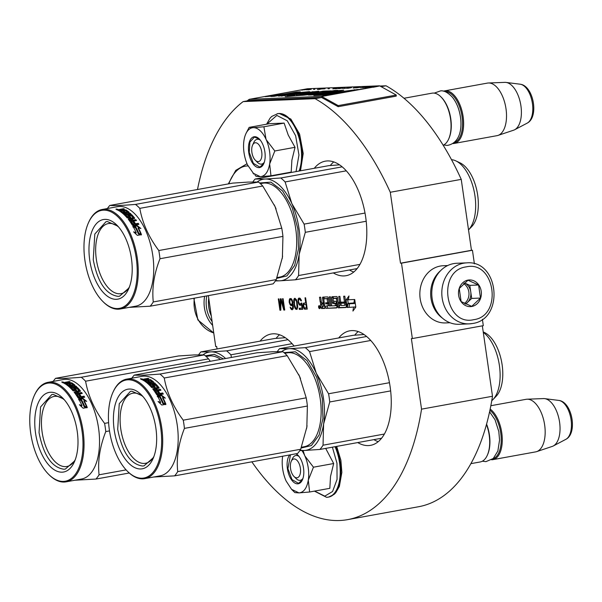 <?xml version="1.0" encoding="UTF-8"?>
<svg xmlns="http://www.w3.org/2000/svg" width="602" height="602" viewBox="0 0 602 602"><rect width="100%" height="100%" fill="white"/><g stroke="black" fill="none" stroke-linecap="round" stroke-linejoin="round"><path stroke-width="0.9" d="M474.399 263.819L472.442 250.259L471.464 250.297L461.237 179.373A218.481 111.874 -100.3 0 0 386.017 85.785L379.982 86.033M472.442 250.259L401.489 263.157L412.355 338.557L483.308 325.659L482.383 319.248M251.839 461.817A218.481 111.874 -100.3 0 0 347.647 519.631L418.601 506.733A218.481 111.874 -100.3 0 0 492.496 396.251L482.345 325.832M249.506 100.451A1.144 0.587 79.7 0 1 249.544 100.444A1.144 0.587 79.7 0 1 249.589 100.436L243.133 101.61A218.481 111.874 -100.3 0 0 197.501 189.51M249.589 100.436L321.513 97.509L315.064 98.683L243.133 101.61M386.017 85.785L381.141 86.673M461.237 179.373L390.284 192.271A218.481 111.874 -100.3 0 0 315.064 98.683M471.464 250.297L400.511 263.194L390.284 192.271M401.489 263.157L400.511 263.194M412.355 338.557L411.377 338.595L421.543 409.149L492.496 396.251M347.647 519.631A218.481 111.874 -100.3 0 0 421.543 409.149M208.367 295.62L215.712 346.571L216.697 346.526L217.044 348.964M333.297 272.917A58.198 29.799 -100.3 0 0 346.112 275.693A58.198 29.799 -100.3 0 0 365.692 217.209A58.198 29.799 -100.3 0 0 325.298 161.17A58.198 29.799 -100.3 0 0 314.282 168.282M357.746 442.568A58.198 29.799 -100.3 0 0 370.561 445.345A58.198 29.799 -100.3 0 0 390.141 386.868A58.198 29.799 -100.3 0 0 349.747 330.829A58.198 29.799 -100.3 0 0 338.723 337.94M294.1 346.052A58.198 29.799 -100.3 0 0 271.088 334.035A58.198 29.799 -100.3 0 0 260.064 341.146M320.151 307.095A1.505 0.775 -100.3 0 0 319.105 305.643A1.505 0.775 -100.3 0 0 318.601 307.163A1.505 0.775 -100.3 0 0 319.647 308.615A1.505 0.775 -100.3 0 0 320.151 307.095M326.999 298.758L327.751 302.731L325.629 302.814L325.78 303.89L327.909 303.807L328.18 305.688L325.727 306.132L326.051 308.352L336.503 307.931A1.091 0.557 -100.3 0 0 336.541 307.923A1.091 0.557 -100.3 0 0 336.909 306.832L336.27 302.385A1.091 0.557 -100.3 0 0 335.555 301.331L333.29 301.083L333.087 298.517L336.345 298.381L337.737 306.802A1.091 0.557 -100.3 0 0 338.452 307.848L345.887 307.547A1.091 0.557 -100.3 0 0 345.924 307.539A1.091 0.557 -100.3 0 0 346.293 306.448L344.811 296.199L343.652 296.244L344.487 302.046L341.462 302.174L341.62 303.25L344.645 303.122L344.795 305.349L341.229 305.5L339.912 296.402L338.753 296.447L339.588 302.249L338.076 302.309L337.391 297.584A1.091 0.557 -100.3 0 0 336.676 296.53L332.101 296.718A1.091 0.557 -100.3 0 0 332.056 296.726A1.091 0.557 -100.3 0 0 331.694 297.817L332.372 302.543A1.091 0.557 -100.3 0 0 333.087 303.596L335.066 303.513L335.397 305.733L331.725 305.884L330.415 296.786L329.256 296.831L330.566 305.936L329.407 305.982L328.248 297.952A1.091 0.557 -100.3 0 0 327.533 296.906L322.95 297.087A1.091 0.557 -100.3 0 0 322.913 297.095A1.091 0.557 -100.3 0 0 322.552 298.186L323.229 302.911L322.07 302.964A1.091 0.557 -100.3 0 1 321.355 301.911L320.67 297.185L319.512 297.23L320.151 301.677A1.415 0.722 -100.3 0 0 321.084 303.047A1.415 0.722 -100.3 0 0 321.032 303.047A1.415 0.722 -100.3 0 0 320.557 304.469L320.986 307.479A1.091 0.557 -100.3 0 0 321.701 308.533L324.952 308.397L323.748 298.893L328.331 298.517M325.366 298.6L328.323 298.479M353.517 307.238L352.93 311.053L355.82 307.103L354.721 299.487L354.089 303.574L347.986 303.822L347.422 307.487L355.135 306.945L354.917 308.337M348.392 299.743L348.987 295.951L346.082 299.916L347.173 307.494L347.805 303.408L353.901 303.16L354.473 299.503L348.392 299.743M303.017 305.658L304.303 308.999L307.238 309.119L305.605 297.794L305.003 297.824L305.733 302.881L303.468 303.22L303.017 305.658L303.649 305.545M301.835 303.039L301.135 303.069L300.473 304.063L299.435 303.867L298.487 301.482L298.81 299.525L299.781 299.247L300.917 300.895L301.519 300.872L300.142 298.261L299.006 298.065L298.14 299.074L298.464 303.423L300.044 305.297L301.113 305.011L301.504 304.266L302.061 308.119L299.164 308.239L299.337 309.443L302.738 309.308L301.835 303.039M297.749 306.117L296.545 299.864L294.905 298.231L293.942 299.239L293.686 300.947L294.89 307.931L295.898 309.338L297.102 309.293L297.749 306.117M289.329 302.821L290.706 305.432L291.744 305.635L292.67 304.386L292.527 308.269L291.661 308.548L290.149 307.155L290.796 308.818L292.331 309.729L293.197 308.721L293.385 306.538L292.279 300.278L291.24 298.622L289.735 298.69L289.156 301.617L289.329 302.821L289.84 302.731M280.299 298.825L280.186 307.803L278.899 298.885L278.297 298.908L279.93 310.233L280.833 310.196L280.871 300.014L283.828 310.075L284.731 310.038L283.098 298.712L282.496 298.735L283.783 307.652L281.096 298.795L280.299 298.825M353.773 272.021A58.198 29.799 79.7 0 1 349.423 269.982M333.764 161.915A58.198 29.799 -100.3 0 0 330.272 165.527M378.222 441.672A58.198 29.799 79.7 0 1 373.872 439.633M358.213 331.567A58.198 29.799 -100.3 0 0 354.713 335.179M279.554 334.772A58.198 29.799 -100.3 0 0 276.055 338.384M322.469 306.267L322.604 307.186A1.091 0.557 -100.3 0 0 323.319 308.239L324.914 308.171M321.084 303.047L321.867 302.904M322.363 302.949A1.415 0.722 -100.3 0 0 322.145 303.972M323.229 302.911L324.132 302.753M324.252 297.034A1.091 0.557 -100.3 0 0 324.162 297.892L324.29 298.795M330.566 305.936L331.702 305.726M333.862 301.399L333.982 302.249A1.091 0.557 -100.3 0 0 334.704 303.303L336.39 303.235M333.395 296.666A1.091 0.557 -100.3 0 0 333.305 297.523L333.44 298.449M339.588 302.249L340.724 302.038M344.645 303.122L345.781 302.919M341.62 303.25L345.774 302.851M343.11 302.106L343.23 302.957M344.487 302.046L345.623 301.843M339.212 305.583L339.347 306.508A1.091 0.557 -100.3 0 0 340.062 307.554L346.195 307.306M338.738 302.279L338.881 303.265M334.682 298.223L337.474 298.103M334.697 298.223L333.094 298.509L334.697 298.223M326.051 308.352L336.811 307.69M327.375 306.064L327.661 308.058M327.909 303.807L329.061 303.596M325.78 303.89L329.053 303.528M327.27 302.753L327.398 303.596M327.751 302.731L328.91 302.52M347.422 307.487L355.135 306.945M349.566 303.754L349.032 307.193M354.089 303.574L355.278 303.355M347.805 303.408L353.938 302.934M346.082 299.916L347.693 299.623L348.227 303.333M348.611 298.374L347.693 299.623M303.152 306.621L303.739 306.516M303.009 304.928L303.656 305.101M303.175 303.957L303.814 303.837L303.656 304.815M303.468 303.22L304.115 303.099L303.814 303.837M305.733 302.881L306.32 302.776M304.838 309.217L307.223 309.029M304.303 308.999L305.485 309.104M303.799 308.292L304.439 308.179L304.943 308.879M303.355 307.344L303.935 307.238M299.337 309.443L302.723 309.217M299.819 308.209L299.977 309.33M302.061 308.119L302.55 308.028M301.504 304.266L302.001 304.176M300.044 305.297L300.819 305.169M299.51 305.071L300.691 305.176M298.908 304.371L299.548 304.251L300.157 304.958M299.277 303.664L299.548 304.251M298.464 303.423L299.036 303.318M298.095 302.227L298.607 302.129M297.952 301.263L298.487 301.166M297.982 300.044L298.622 299.931M298.14 299.074L298.788 298.953L298.63 299.924M298.539 298.329L299.186 298.208L298.788 298.953M300.917 300.895L301.489 300.789M300.579 299.939L301.143 299.841M300.21 299.472L301.015 299.555M299.781 299.247L300.857 299.352M299.179 299.269L300.421 299.126M301.745 303.047L301.482 303.694M295.898 309.338L296.952 309.36M295.296 308.638L295.943 308.525L296.545 309.225M294.89 307.931L295.537 307.81L295.943 308.525M294.551 306.975L295.115 306.869M294.348 306.252L294.837 306.162M294.077 305.056L294.574 304.966M293.761 302.881L294.273 302.791M293.686 301.677L294.197 301.587M293.686 300.947L294.295 300.834M293.746 299.977L294.393 299.856L294.363 300.353M293.942 299.239L294.589 299.126L294.393 299.856M294.34 298.502L294.98 298.381L294.589 299.126M289.697 304.018L290.345 303.905L291.917 305.538M289.156 301.617L289.682 301.519M289.178 300.406L289.825 300.285L289.983 299.314L289.344 299.427M289.735 298.69L290.382 298.569L289.983 299.314M291.932 309.744L292.482 309.646M291.398 309.526L292.542 309.616M290.796 308.818L292.045 309.405M291.165 308.119L291.436 308.706M290.352 307.87L290.924 307.765M293.355 307.75L293.174 308.149M292.753 307.772L293.355 307.667M292.85 307.043L293.377 306.945M292.85 306.313L293.355 306.222M292.738 304.868L293.227 304.778M292.67 304.386L293.159 304.296M291.24 305.65L291.887 305.538M290.706 305.432L291.353 305.312M290.104 304.732L290.751 304.612M280.186 307.803L280.825 307.682L280.848 306.237M280.946 298.803L280.931 300.007M283.783 307.652L284.37 307.547M283.828 310.075L284.716 309.947M283.798 307.652L284.475 309.955M280.871 300.014L281.435 299.916M279.93 310.233L280.833 310.105M280.239 307.788L280.577 310.12M321.664 304.063L323.387 303.987L323.703 306.215L322.16 306.275L321.664 304.063L324.275 303.724M338.234 303.385L339.746 303.325L339.904 305.553L338.73 305.598L338.234 303.385L340.875 303.047M304.04 304.401L305.944 304.326L306.463 307.938L304.228 307.788L303.649 305.146L304.04 304.401L306.531 304.213M297.727 307.321L297.004 308.239L295.823 308.134L294.544 304.793L294.378 300.195L295.725 299.322L296.575 299.947M290.277 299.63L291.677 300.3L292.294 302.46L291.932 304.168L290.969 304.454L289.998 303.28L289.78 300.383L290.277 299.63L292.113 299.916M292.941 302.881L292.58 304.055L291.669 304.424M319.677 305.921L318.879 306.064L319.158 308.006L320.098 308.096M318.879 306.064L319.692 305.951M319.098 306.057L319.527 306.967L319.722 305.989L319.858 308.141M323.387 303.987L324.29 303.822M323.703 306.215L324.613 306.049M339.746 303.325L340.882 303.115M306.463 307.938L307.05 307.833M305.944 304.326L306.531 304.221M295.078 299.435L296.59 301.557L297.057 307.599L297.704 307.479M297.253 306.132L297.742 306.042M297.057 307.599L296.824 308.089L297.471 307.976M296.824 308.089L296.365 308.352M295.612 299.661L296.259 299.54M295.981 300.127L296.598 300.014M296.59 301.557L297.072 301.467M296.899 303.002L297.388 302.911M297.14 304.687L297.629 304.597M290.977 299.608L291.624 299.487M291.308 299.834L291.955 299.713M291.677 300.3L292.241 300.202M291.985 301.015L292.482 300.925M292.188 301.737L292.685 301.647M292.294 302.46L292.835 302.362M292.294 303.19L292.941 303.069M292.166 303.679L292.813 303.558M291.932 304.168L292.58 304.055M319.286 307.389L319.647 307.788L319.286 307.389M291.217 461.373A9.542 4.884 79.7 0 0 293.964 476.445A9.542 4.884 79.7 0 0 296.816 477.807A9.542 4.884 -100.3 0 0 300.375 468.183A9.542 4.884 -100.3 0 0 294.1 458.957A9.542 4.884 79.7 0 0 291.217 461.373L292.444 458.656M470.892 463.645L480.2 461.96A26.714 13.68 -100.3 0 0 487.281 455.315A26.714 13.68 -100.3 0 0 486.469 424.485M487.281 455.315L487.582 454.638A25.954 13.289 -100.3 0 0 486.574 424.109M492.918 458.799A25.954 13.289 -100.3 0 0 501.135 436.962A25.954 13.289 -100.3 0 0 489.923 410.248M491.616 459.785A26.714 13.68 79.7 0 0 491.804 459.777A26.714 13.68 -100.3 0 0 492.775 459.672A26.714 13.68 -100.3 0 0 502.218 437.436A26.714 13.68 -100.3 0 0 490.171 409.082M492.775 459.672L535.667 451.876A26.714 13.68 -100.3 0 0 536.645 451.628A26.714 13.68 -100.3 0 0 544.351 423.146A26.714 13.68 -100.3 0 0 527.111 399.201A26.714 13.68 -100.3 0 0 527.089 399.201A26.714 13.68 79.7 0 0 526.118 399.307L490.841 405.718M536.645 451.628L552.26 446.413A24.373 12.476 -100.3 0 0 553.283 445.977A24.373 12.476 -100.3 0 0 559.296 420.429A24.373 12.476 -100.3 0 0 544.675 398.637A24.373 12.476 -100.3 0 0 543.568 398.584A24.373 12.476 -100.3 0 0 543.546 398.584M252.577 145.157A9.542 4.884 79.7 0 0 255.316 160.23A9.542 4.884 79.7 0 0 258.168 161.599A9.542 4.884 -100.3 0 0 261.727 151.967A9.542 4.884 -100.3 0 0 255.451 142.749A9.542 4.884 79.7 0 0 252.577 145.157L253.803 142.441M443.185 145.24A26.714 13.68 -100.3 0 0 448.633 139.107A26.714 13.68 -100.3 0 0 440.965 96.899A26.714 13.68 -100.3 0 0 432.973 93.069A26.714 13.68 79.7 0 0 431.995 93.175L403.995 98.269M448.633 139.107L448.941 138.422A25.954 13.289 -100.3 0 0 441.484 97.426L440.965 96.899M454.269 142.591A25.954 13.289 -100.3 0 0 461.779 114.914A25.954 13.289 -100.3 0 0 445.013 91.654L445.013 91.654M452.975 143.569A26.714 13.68 79.7 0 0 453.156 143.562A26.714 13.68 -100.3 0 0 454.134 143.457A26.714 13.68 -100.3 0 0 462.976 115.667A26.714 13.68 -100.3 0 0 445.548 90.782A26.714 13.68 79.7 0 0 444.577 90.887L487.469 83.091A26.714 13.68 79.7 0 1 488.448 82.986A26.714 13.68 -100.3 0 1 488.47 82.986A26.714 13.68 -100.3 0 1 505.703 106.93A26.714 13.68 -100.3 0 1 497.997 135.412A26.714 13.68 -100.3 0 1 497.026 135.661L454.134 143.457M443.456 91.188A26.714 13.68 79.7 0 1 444.577 90.887M497.997 135.412L513.619 130.198A24.373 12.476 -100.3 0 0 514.635 129.761A24.373 12.476 -100.3 0 0 520.655 104.214A24.373 12.476 -100.3 0 0 506.034 82.421A24.373 12.476 -100.3 0 0 504.927 82.369A24.373 12.476 -100.3 0 0 504.905 82.369M282.684 456.211A24.802 12.702 79.7 0 0 282.662 456.324L282.579 456.843A24.802 12.702 -100.3 0 0 282.677 468.905A24.802 12.702 -100.3 0 0 286.153 481.088L291.571 489.336L293.738 491.51M291.88 460.252A12.597 6.449 79.7 0 1 295.785 455.526A12.597 6.449 79.7 0 1 298.991 456.414M302.979 478.349A12.597 6.449 79.7 0 1 300.285 480.306A12.597 6.449 79.7 0 1 294.965 477.258M332.394 447.173L336.969 463.209L337.045 479.433L332.582 491.488L324.794 496.153L314.658 491.089M296.146 453.765A15.644 8.014 79.7 0 1 297.907 455.172A15.644 8.014 79.7 0 1 303.521 468.055A15.644 8.014 79.7 0 1 302.4 479.892A15.644 8.014 79.7 0 1 294.115 482.571A15.644 8.014 79.7 0 1 287.395 468.717A15.644 8.014 79.7 0 1 289.66 454.946M309.616 492L298.991 492.895C303.769 492.391 306.869 488.154 308.292 480.185A24.802 12.702 -100.3 0 0 304.875 455.94L313.454 467.197L308.292 480.185L309.616 492L329.828 488.327L330.528 476.393L333.674 463.517L325.682 448.4M292.677 490.449L294.852 492.602L298.991 492.895L291.571 489.336M304.875 455.94L304.642 455.428A24.802 12.702 79.7 0 0 301.903 450.552M303.084 450.522L304.642 455.428M333.674 463.517L313.454 467.197M302.482 479.711L298.509 483.346L292.008 479.583L287.914 468.649L290.488 454.796M295.966 453.795L298.05 455.323M266.227 139.724L274.813 150.982L269.651 163.97A24.802 12.702 -100.3 0 0 266.227 139.724L266.001 139.212A24.802 12.702 79.7 0 0 253.434 127.662L253.126 127.677A24.802 12.702 79.7 0 0 245.797 133.93A24.802 12.702 79.7 0 0 244.021 140.108L243.938 140.635A24.802 12.702 -100.3 0 0 244.028 152.69A24.802 12.702 -100.3 0 0 247.505 164.873L254.036 174.234M270.968 175.792L260.342 176.679C265.128 176.175 268.229 171.939 269.651 163.97L270.968 175.792L291.187 172.112L291.887 160.185L295.033 147.309L288.23 135.059L284.121 123.101L269.365 123.703L249.145 127.376L253.126 127.677M253.231 144.036A12.597 6.449 79.7 0 1 257.137 139.31A12.597 6.449 79.7 0 1 260.35 140.198M264.338 162.134A12.597 6.449 79.7 0 1 261.644 164.09A12.597 6.449 79.7 0 1 256.324 161.043M266.791 124.17L276.86 115.426L287.282 120.799L295.642 135.766L298.953 154.985L296.041 171.6M248.746 152.502A15.644 8.014 79.7 0 1 250.981 138.776A15.644 8.014 79.7 0 1 259.266 138.957A15.644 8.014 79.7 0 1 264.872 151.839A15.644 8.014 79.7 0 1 263.759 163.676A15.644 8.014 79.7 0 1 255.474 166.355A15.644 8.014 79.7 0 1 248.746 152.502M255.082 175.31L256.211 176.386L260.342 176.679L252.923 173.12M246.075 133.32L249.145 127.376M253.434 127.662L263.902 126.781L266.001 139.212M284.121 123.101L263.902 126.781M295.033 147.309L274.813 150.982M263.834 163.496L259.861 167.13L253.367 163.368L249.266 152.434L249.898 142.072L254.405 137.09L259.409 139.107M466.723 262.863A30.529 26.157 87.7 0 0 463.615 263.209A30.529 26.157 87.7 0 0 441.951 296.252A30.529 26.157 87.7 0 0 469.206 323.868L472.45 323.515C504.687 319.399 499.163 259.876 466.723 262.863L456.692 263.27A30.529 26.157 87.7 0 0 453.592 263.616A30.529 26.157 87.7 0 0 431.92 296.658A30.529 26.157 87.7 0 0 459.175 324.282L469.206 323.868A30.529 26.157 87.7 0 0 472.314 323.53M466.129 266.897C436.766 270.554 444.848 326.6 473.736 319.677C503.091 316.012 495.017 259.966 466.129 266.897M468.032 280.088A13.357 11.446 87.7 0 0 458.641 295.341A13.357 11.446 87.7 0 0 471.833 306.478A13.357 11.446 87.7 0 0 481.216 291.233A13.357 11.446 87.7 0 0 468.032 280.088M467.98 280.231L459.243 288.516L461.124 301.579L471.742 306.35L480.479 298.058L478.598 285.002L467.98 280.231M478.598 285.002L469.816 285.356L464.39 282.917M480.479 298.058L471.697 298.419L469.816 285.356M465.722 304.093L471.697 298.419M465.444 303.965A11.446 9.805 87.7 0 0 467.333 302.565A11.446 9.805 87.7 0 0 470.756 291.887A11.446 9.805 87.7 0 0 464.511 282.97A11.446 9.805 87.7 0 0 464.383 282.917M464.413 303.483A11.446 9.805 87.7 0 0 468.973 293.332A11.446 9.805 87.7 0 0 463.608 283.58M212.107 321.581A29.001 24.848 -92.3 0 1 206.84 295.898M212.664 325.426A30.529 26.157 -92.3 0 1 204.635 296.297M211.317 316.05A28.625 24.524 -92.3 0 1 208.736 298.171M442.508 318.195A28.625 24.524 -92.3 0 1 440.566 270.689M450.003 322.747L445.533 322.928A28.625 24.524 -92.3 0 1 419.978 297.027A28.625 24.524 -92.3 0 1 440.295 266.054A28.625 24.524 -92.3 0 1 443.2 265.73L447.677 265.55M329.745 401.97L323.598 424.086A51.516 26.383 -100.3 0 0 316.268 373.195L328.564 393.768A57.243 29.31 79.7 0 1 329.745 401.97L390.653 390.901M328.564 393.768L389.464 382.699M277.289 351.606A57.243 29.31 79.7 0 1 279.546 348.693L289.607 348.678L305.259 347.647A57.243 29.31 79.7 0 1 309.556 351.598L370.742 340.476M305.259 347.647L366.618 336.495M279.546 348.693L353.299 335.291L363.992 334.516M483.225 331.92L484.512 332.53A34.532 17.684 79.7 0 1 502.121 364.789A34.532 17.684 79.7 0 1 496.108 396.334L492.895 399.653A37.399 19.151 -100.3 0 0 499.404 365.497A37.399 19.151 79.7 0 0 483.286 332.342M491.759 400.699A37.399 19.151 -100.3 0 0 492.895 399.653M319.925 449.446L304.273 450.477A51.516 26.383 79.7 0 0 323.598 424.086L323.041 445.194A57.243 29.31 79.7 0 1 319.925 449.446L381.585 438.233M323.041 445.194L384.4 434.034M309.556 351.598L316.268 373.195A51.516 26.383 79.7 0 0 289.607 348.678A51.516 26.383 79.7 0 0 281.57 351.651M300.18 450.055A51.516 26.383 79.7 0 0 304.273 450.477L299.826 450.597M284.024 352.629L295.371 351.794L307.043 360.628L316.675 377.334L322.311 398.547L322.965 418.465L319.09 435.096L311.377 445.563L301.15 448.038M143.08 396.688A35.608 18.233 79.7 0 0 132.764 393.226A35.608 18.233 79.7 0 0 120.784 429.008A35.608 18.233 -100.3 0 0 145.503 463.292A35.608 18.233 -100.3 0 0 153.939 456.429M155.88 428.157A40.454 20.716 -100.3 0 0 141.38 394.844A40.454 20.716 -100.3 0 0 119.964 394.378A40.454 20.716 -100.3 0 0 114.192 429.858A40.454 20.716 -100.3 0 0 131.575 465.677A40.454 20.716 -100.3 0 0 152.998 458.754A40.454 20.716 -100.3 0 0 155.88 428.157M160.704 427.962A49.8 25.502 -100.3 0 0 139.303 383.858A49.8 25.502 -100.3 0 0 112.928 392.384A49.8 25.502 -100.3 0 0 109.376 430.054A49.8 25.502 -100.3 0 0 127.233 471.065A49.8 25.502 -100.3 0 0 153.6 471.637A49.8 25.502 -100.3 0 0 160.704 427.962M127.233 471.065L127.759 471.592A50.568 25.894 -100.3 0 0 144.728 478.635A50.568 25.894 -100.3 0 0 161.742 427.826A50.568 25.894 -100.3 0 0 126.638 379.14A50.568 25.894 -100.3 0 0 113.236 391.706L112.928 392.384M161.464 395.115L165.347 398.155L162.773 397.38A50.568 25.894 -100.3 0 1 165.813 403.987L163.323 403.077A50.568 25.894 -100.3 0 0 160.222 396.635L157.37 395.86L161.464 395.115L161.231 395.597L158.341 396.116M165.648 404.175L163.022 403.445M164.068 397.764L161.231 395.597M165.287 403.791A49.8 25.502 -100.3 0 0 162.517 397.832L162.773 397.38M158.92 402.286L160.365 402.768L160.651 402.377L158.055 401.504L161.81 405.033L165.934 404.281L163.157 403.257A50.568 25.894 -100.3 0 0 160.064 396.801L159.808 397.267L157.265 396.575M163.157 403.257L162.856 403.626A49.8 25.502 -100.3 0 0 159.808 397.267M165.633 404.627L162.856 403.626M160.365 402.768A49.8 25.502 -100.3 0 0 160.109 402.196M160.651 402.377A50.568 25.894 -100.3 0 0 157.506 396.093L160.064 396.801M143.983 379.636L143.983 379.079L145.466 378.808L145.225 379.915M145.232 379.644L145.466 378.808L148.047 378.342A50.568 25.894 -100.3 0 1 148.867 378.748L146.595 379.162L146.414 380.155A49.8 25.502 -100.3 0 1 146.963 380.464M146.595 379.162L146.436 379.433A50.568 25.894 -100.3 0 1 147.242 379.892L147.219 380.419M153.54 382.27L153.578 381.954A50.568 25.894 -100.3 0 0 150.35 379.591L150.312 380.306A49.8 25.502 -100.3 0 1 153.164 382.353M149.341 383.7L148.641 383.828L148.732 383.158L153.578 381.954M152.148 387.334L152.298 386.717A50.568 25.894 -100.3 0 0 150.214 384.527L150.101 385.175A49.8 25.502 -100.3 0 1 152.148 387.334L153.344 387.116A49.8 25.502 -100.3 0 0 153.006 386.74M153.457 386.657L153.344 387.116M152.298 386.717L153.487 386.499A50.568 25.894 -100.3 0 0 152.178 385.077L155.339 384.136L156.144 384.354L156.016 384.994A49.8 25.502 -100.3 0 1 158.815 388.2M158.951 388.162L159.078 387.726A50.568 25.894 -100.3 0 0 156.144 384.354M156.588 388.599L156.415 389.185A49.8 25.502 -100.3 0 1 157.303 390.367L157.483 389.803A50.568 25.894 -100.3 0 0 156.588 388.599L158.86 388.192M155.12 387.319L155.226 386.913A50.568 25.894 -100.3 0 0 153.924 385.446L155.504 385.16A50.568 25.894 -100.3 0 1 157.483 387.447L152.72 388.884A50.568 25.894 -100.3 0 1 156.716 394.739L157.483 395.093L163.338 394.024A50.568 25.894 -100.3 0 0 162.706 392.971L159.929 393.475A50.568 25.894 -100.3 0 0 158.424 391.134L157.528 391.804M159.929 393.475L159.703 393.986A49.8 25.502 -100.3 0 0 158.221 391.684M157.438 387.605L157.318 388.042A49.8 25.502 -100.3 0 0 157.032 387.688M153.924 385.446L153.788 386.078A49.8 25.502 -100.3 0 1 154.94 387.364M155.015 387.349L151.644 387.56A50.568 25.894 -100.3 0 0 144.947 381.367L146.135 381.149L145.722 381.916M146.135 381.149A50.568 25.894 -100.3 0 1 147.814 382.39L147.731 383.075A49.8 25.502 -100.3 0 0 146.09 381.856M143.983 379.079L142.042 379.659A50.568 25.894 -100.3 0 1 144.307 380.946L149.597 380.088A50.568 25.894 -100.3 0 1 151.779 381.676L150.319 382.059A50.568 25.894 -100.3 0 0 148.905 380.983L147.716 381.201A50.568 25.894 -100.3 0 1 149.13 382.278L149.048 382.955A49.8 25.502 -100.3 0 0 148.355 382.413M148.905 380.983L148.461 381.751M150.319 382.059L150.244 382.737A49.8 25.502 -100.3 0 0 148.852 381.683M151.764 381.788L151.704 382.353A49.8 25.502 -100.3 0 0 151.132 381.909M144.834 380.848L144.856 380.329L146.045 380.11A50.568 25.894 -100.3 0 0 144.901 379.471L143.901 379.651L143.825 380.479A49.8 25.502 -100.3 0 1 144.578 380.893M143.901 379.651L143.84 379.757A50.568 25.894 -100.3 0 1 144.856 380.329M146.045 380.11L146.023 380.63M145.767 380.682A49.8 25.502 -100.3 0 0 145.067 380.291M154.571 389.517L154.135 389.757A49.8 25.502 -100.3 0 1 154.804 390.653L156.106 390.585A49.8 25.502 -100.3 0 0 155.76 390.119M150.244 382.737L151.704 382.353M149.048 382.955L147.731 383.075M152.825 389.012L157.318 388.042M162.864 394.114A49.8 25.502 -100.3 0 0 162.48 393.482L159.703 393.986M156.076 391.639L155.572 391.729A49.8 25.502 -100.3 0 1 157.212 394.25L158.514 394.197A49.8 25.502 -100.3 0 0 158.251 393.776M158.394 391.217L157.272 391.42M160.41 390.337A49.8 25.502 -100.3 0 0 160.072 389.863L157.303 390.367M152.389 385.295L156.016 384.994M155.188 384.166A49.8 25.502 -100.3 0 1 155.263 384.234L152.118 384.806M154.706 383.707A49.8 25.502 -100.3 0 0 154.533 383.549L149.379 384.49A49.8 25.502 -100.3 0 0 148.641 383.828M149.484 380.193L150.312 380.306M146.331 379.38L145.466 379.538M143.795 379.839L142.757 380.028M140.386 378.861L141.937 379.094L140.8 378.65L140.815 379.079M142.222 379.749L142.358 378.876L141.937 379.094M150.35 379.591L147.242 379.892M150.214 384.527L155.376 383.587A50.568 25.894 -100.3 0 0 154.639 382.887L149.477 383.828A50.568 25.894 -100.3 0 0 148.732 383.158M158.424 391.134L157.227 391.353A50.568 25.894 -100.3 0 1 158.732 393.693L157.438 393.738A50.568 25.894 -100.3 0 0 155.767 391.18L160.93 390.239A50.568 25.894 -100.3 0 0 160.26 389.298L157.483 389.803M147.814 382.39L149.13 382.278M126.638 379.14L142.125 376.325A50.568 25.894 79.7 0 1 177.221 425.012A50.568 25.894 -100.3 0 1 160.207 475.828L144.728 478.635M153.653 477.017L174.618 475.858A57.243 29.31 -100.3 0 0 177.725 471.607C176.273 457.866 178.508 443.463 184.43 428.383A57.243 29.31 -100.3 0 0 183.919 424.282A57.243 29.31 -100.3 0 0 183.249 420.181L306.207 397.832L299.51 376.28A51.516 26.383 79.7 0 1 300.511 378.59M174.618 475.858L297.569 453.509A57.243 29.31 -100.3 0 0 300.684 449.258L306.824 427.179L307.389 406.034A57.243 29.31 -100.3 0 0 306.207 397.832M306.636 428.331A51.516 26.383 -100.3 0 0 306.824 427.179M307.035 425.697A51.516 26.383 79.7 0 1 306.832 427.096M299.51 376.28L287.199 355.662A57.243 29.31 -100.3 0 0 282.902 351.711L272.864 351.726L257.189 352.764L134.231 375.106A57.243 29.31 -100.3 0 0 131.861 378.191M299.472 376.197A51.516 26.383 -100.3 0 0 298.682 374.489M183.249 420.181C173.225 406.794 166.889 392.737 164.241 378.011A57.243 29.31 -100.3 0 0 159.944 374.06L282.902 351.711M159.944 374.06C147.686 375.084 139.115 375.43 134.231 375.106M177.725 471.607L300.684 449.258M184.43 428.383L307.389 406.034M164.241 378.011L287.199 355.662M154.992 390.088A50.568 25.894 -100.3 0 0 154.315 389.178L155.399 388.817A50.568 25.894 -100.3 0 1 156.294 390.021L154.992 390.088M153.51 457.55L143.991 465.873L142.606 466.031C130.431 464.292 122.131 452.087 117.699 429.407L119.256 403.694L130.438 391.345L131.823 391.195L142.283 395.792M198.63 354.811A57.243 29.31 79.7 0 1 200.887 351.899L210.948 351.884L226.6 350.853A57.243 29.31 79.7 0 1 230.897 354.804L292.083 343.682M226.6 350.853L287.959 339.701M200.887 351.899L274.64 338.497L285.333 337.714M230.897 354.804L231.424 357.445M202.912 354.856A51.516 26.383 79.7 0 1 210.948 351.884A51.516 26.383 79.7 0 1 225.577 358.506M205.365 355.835L214.146 354.337L223.447 358.89M64.422 399.894A35.608 18.233 79.7 0 0 54.112 396.432A35.608 18.233 79.7 0 0 42.132 432.213A35.608 18.233 -100.3 0 0 66.845 466.497A35.608 18.233 -100.3 0 0 75.28 459.635M77.222 431.363A40.454 20.716 -100.3 0 0 62.721 398.05A40.454 20.716 -100.3 0 0 41.305 397.583A40.454 20.716 -100.3 0 0 35.533 433.056A40.454 20.716 -100.3 0 0 52.916 468.883A40.454 20.716 -100.3 0 0 74.339 461.96A40.454 20.716 -100.3 0 0 77.222 431.363M82.045 431.167A49.8 25.502 -100.3 0 0 60.644 387.056A49.8 25.502 -100.3 0 0 34.276 395.589A49.8 25.502 -100.3 0 0 30.717 433.259A49.8 25.502 -100.3 0 0 48.574 474.271A49.8 25.502 -100.3 0 0 74.941 474.843A49.8 25.502 -100.3 0 0 82.045 431.167M48.574 474.271L49.101 474.797A50.568 25.894 -100.3 0 0 66.069 481.841A50.568 25.894 -100.3 0 0 83.084 431.032A50.568 25.894 -100.3 0 0 47.979 382.345A50.568 25.894 -100.3 0 0 34.577 394.912L34.276 395.589M82.805 398.313L86.688 401.361L84.114 400.586A50.568 25.894 -100.3 0 1 87.155 407.193L84.664 406.282A50.568 25.894 -100.3 0 0 81.563 399.841L78.711 399.058L82.805 398.313L82.572 398.802L79.69 399.322M80.262 405.492L81.706 405.966L81.992 405.582L79.396 404.71L83.151 408.239L87.275 407.486L84.363 406.651A49.8 25.502 -100.3 0 0 84.363 406.636L86.989 407.381M85.416 400.97L82.572 398.802M86.628 406.997A49.8 25.502 -100.3 0 0 83.859 401.037L84.114 400.586M86.974 407.832L84.197 406.832L84.498 406.463A50.568 25.894 -100.3 0 0 81.405 400.006L81.15 400.465L78.606 399.781M84.197 406.832A49.8 25.502 -100.3 0 0 81.15 400.465M81.706 405.966A49.8 25.502 -100.3 0 0 81.451 405.394M81.992 405.582A50.568 25.894 -100.3 0 0 78.847 399.299L81.405 400.006M65.325 382.842L65.325 382.285L66.807 382.014L66.566 383.12M66.574 382.849L66.807 382.014L69.388 381.548A50.568 25.894 -100.3 0 1 70.208 381.954L67.936 382.368L67.755 383.361A49.8 25.502 -100.3 0 1 68.304 383.67M67.936 382.368L67.778 382.639A50.568 25.894 -100.3 0 1 68.583 383.098L68.56 383.617M74.881 385.468L74.919 385.16A50.568 25.894 -100.3 0 0 71.691 382.797L71.653 383.512A49.8 25.502 -100.3 0 1 74.505 385.558M70.682 386.905L69.983 387.033L70.073 386.364L74.919 385.16M73.497 390.54L73.64 389.923A50.568 25.894 -100.3 0 0 71.555 387.726L71.442 388.38A49.8 25.502 -100.3 0 1 73.497 390.54L74.686 390.322A49.8 25.502 -100.3 0 0 74.347 389.945M74.799 389.855L74.686 390.322M73.64 389.923L74.829 389.705A50.568 25.894 -100.3 0 0 73.519 388.282L76.68 387.342L77.485 387.56L77.357 388.2A49.8 25.502 -100.3 0 1 80.156 391.405M80.292 391.368L80.42 390.931A50.568 25.894 -100.3 0 0 77.485 387.56M77.929 391.804L77.756 392.391A49.8 25.502 -100.3 0 1 78.644 393.573L78.832 393.008A50.568 25.894 -100.3 0 0 77.929 391.804L80.209 391.39M76.462 390.525L76.567 390.119A50.568 25.894 -100.3 0 0 75.265 388.651L76.845 388.365A50.568 25.894 -100.3 0 1 78.824 390.645L74.061 392.09A50.568 25.894 -100.3 0 1 78.057 397.937L78.824 398.298L84.679 397.23A50.568 25.894 -100.3 0 0 84.047 396.176L81.27 396.68A50.568 25.894 -100.3 0 0 79.765 394.34L78.877 395.01M81.27 396.68L81.044 397.185A49.8 25.502 -100.3 0 0 79.562 394.882M78.779 390.811L78.659 391.24A49.8 25.502 -100.3 0 0 78.373 390.886M75.265 388.651L75.13 389.276A49.8 25.502 -100.3 0 1 76.281 390.57M76.364 390.555L72.985 390.766A50.568 25.894 -100.3 0 0 66.288 384.573L67.484 384.354L67.063 385.122M67.484 384.354A50.568 25.894 -100.3 0 1 69.155 385.596L69.072 386.281A49.8 25.502 -100.3 0 0 67.432 385.054M65.325 382.285L63.383 382.864A50.568 25.894 -100.3 0 1 65.648 384.151L70.938 383.293A50.568 25.894 -100.3 0 1 73.12 384.874L71.661 385.265A50.568 25.894 -100.3 0 0 70.246 384.189L69.057 384.407A50.568 25.894 -100.3 0 1 70.472 385.483L70.389 386.16A49.8 25.502 -100.3 0 0 69.704 385.619M70.246 384.189L69.802 384.956M71.661 385.265L71.585 385.942A49.8 25.502 -100.3 0 0 70.193 384.889M73.105 384.994L73.045 385.558A49.8 25.502 -100.3 0 0 72.473 385.114M66.175 384.053L66.197 383.534L67.394 383.316A50.568 25.894 -100.3 0 0 66.243 382.669L65.242 382.857L65.166 383.685A49.8 25.502 -100.3 0 1 65.919 384.099M65.242 382.857L65.182 382.962A50.568 25.894 -100.3 0 1 66.197 383.534M67.394 383.316L67.364 383.835M67.108 383.88A49.8 25.502 -100.3 0 0 66.408 383.497M75.912 392.722L75.483 392.963A49.8 25.502 -100.3 0 1 76.145 393.858L77.447 393.791A49.8 25.502 -100.3 0 0 77.101 393.324M71.585 385.942L73.045 385.558M70.389 386.16L69.072 386.281M74.166 392.218L78.659 391.24M84.205 397.32A49.8 25.502 -100.3 0 0 83.821 396.68L81.044 397.185M77.425 394.844L76.913 394.935A49.8 25.502 -100.3 0 1 78.561 397.455L79.855 397.403A49.8 25.502 -100.3 0 0 79.592 396.981M79.735 394.423L78.614 394.626M81.752 393.542A49.8 25.502 -100.3 0 0 81.413 393.068L78.644 393.573M73.73 388.501L77.357 388.2M76.529 387.372A49.8 25.502 -100.3 0 1 76.604 387.44L73.467 388.012M76.048 386.913A49.8 25.502 -100.3 0 0 75.875 386.755L70.72 387.688A49.8 25.502 -100.3 0 0 69.983 387.033M70.825 383.399L71.653 383.512M67.672 382.586L66.807 382.744M65.136 383.045L64.098 383.233M61.728 382.059L63.278 382.3L62.141 381.856L62.156 382.285M63.564 382.955L63.699 382.082L63.278 382.3M71.691 382.797L68.583 383.098M71.555 387.726L76.717 386.793A50.568 25.894 -100.3 0 0 75.98 386.093L70.818 387.033A50.568 25.894 -100.3 0 0 70.073 386.364M79.765 394.34L78.569 394.558A50.568 25.894 -100.3 0 1 80.074 396.899L78.779 396.944A50.568 25.894 -100.3 0 0 77.109 394.385L82.271 393.445A50.568 25.894 -100.3 0 0 81.601 392.504L78.832 393.008M69.155 385.596L70.472 385.483M47.979 382.345L63.466 379.531A50.568 25.894 79.7 0 1 98.562 428.218A50.568 25.894 -100.3 0 1 81.548 479.026L66.069 481.841M74.994 480.223L95.959 479.057A57.243 29.31 -100.3 0 0 99.067 474.805C97.614 461.072 99.849 446.669 105.771 431.589A57.243 29.31 -100.3 0 0 105.26 427.488A57.243 29.31 -100.3 0 0 104.59 423.387L108.601 422.657M210.294 361.283L208.54 358.867A57.243 29.31 -100.3 0 0 204.244 354.917L194.153 354.932L178.531 355.963L55.572 378.312A57.243 29.31 -100.3 0 0 53.202 381.397M104.59 423.387C94.567 410 88.231 395.943 85.582 381.216A57.243 29.31 -100.3 0 0 81.285 377.266L204.244 354.917M81.285 377.266C69.027 378.289 60.456 378.635 55.572 378.312M95.959 479.057L129.249 473.006M99.067 474.805L126.111 469.891M105.771 431.589L109.504 430.912M85.582 381.216L208.54 358.867M76.334 393.294A50.568 25.894 -100.3 0 0 75.656 392.384L76.74 392.022A50.568 25.894 -100.3 0 1 77.635 393.226L76.334 393.294M74.851 460.756L65.332 469.078L63.947 469.236C51.772 467.498 43.472 455.293 39.04 432.612L40.597 406.899L51.787 394.551L53.164 394.393L63.624 398.998M305.297 232.319L299.149 254.435A51.516 26.383 -100.3 0 0 291.82 203.536L304.115 224.117A57.243 29.31 79.7 0 1 305.297 232.319L366.204 221.25M304.115 224.117L365.015 213.048M252.84 181.954A57.243 29.31 79.7 0 1 255.097 179.042L265.158 179.027L280.81 177.996A57.243 29.31 79.7 0 1 285.107 181.947L346.293 170.825M280.81 177.996L342.169 166.844M255.097 179.042L328.85 165.64L339.543 164.858M455.887 160.9L460.063 162.871A34.532 17.684 79.7 0 1 477.672 195.138A34.532 17.684 79.7 0 1 471.659 226.676L468.522 229.911A37.399 19.151 -100.3 0 0 474.955 195.838A37.399 19.151 79.7 0 0 455.887 160.9A37.399 19.151 79.7 0 0 451.523 159.696M295.477 279.787L279.825 280.818A51.516 26.383 79.7 0 0 299.149 254.435L298.592 275.535A57.243 29.31 79.7 0 1 295.477 279.787L357.137 268.582M298.592 275.535L359.951 264.383M285.107 181.947L291.82 203.536A51.516 26.383 79.7 0 0 265.158 179.027A51.516 26.383 79.7 0 0 257.122 181.992M275.739 280.397A51.516 26.383 79.7 0 0 279.825 280.818L275.377 280.938M259.575 182.978L270.93 182.143L282.594 190.969L292.226 207.682L297.862 228.888L298.517 248.807L294.649 265.444L286.928 275.912L276.702 278.38M118.632 227.037A35.608 18.233 79.7 0 0 108.322 223.575A35.608 18.233 79.7 0 0 96.343 259.357A35.608 18.233 -100.3 0 0 121.055 293.641A35.608 18.233 -100.3 0 0 129.49 286.77M131.432 258.499A40.454 20.716 -100.3 0 0 116.931 225.186A40.454 20.716 -100.3 0 0 95.515 224.727A40.454 20.716 -100.3 0 0 89.743 260.199A40.454 20.716 -100.3 0 0 107.133 296.026A40.454 20.716 -100.3 0 0 128.55 289.095A40.454 20.716 -100.3 0 0 131.432 258.499M136.255 258.303A49.8 25.502 -100.3 0 0 114.854 214.199A49.8 25.502 -100.3 0 0 88.486 222.732A49.8 25.502 -100.3 0 0 84.927 260.395A49.8 25.502 -100.3 0 0 102.784 301.414A49.8 25.502 -100.3 0 0 129.152 301.978A49.8 25.502 -100.3 0 0 136.255 258.303M102.784 301.414L103.311 301.941A50.568 25.894 -100.3 0 0 120.28 308.984A50.568 25.894 -100.3 0 0 137.294 258.175A50.568 25.894 -100.3 0 0 102.189 209.481A50.568 25.894 -100.3 0 0 88.787 222.048L88.486 222.732M137.023 225.457L140.898 228.504L138.325 227.729A50.568 25.894 -100.3 0 1 141.365 234.328L138.874 233.418A50.568 25.894 -100.3 0 0 135.774 226.984L132.922 226.202L137.023 225.457L136.782 225.938L133.9 226.465M134.479 232.628L135.917 233.109L136.202 232.726L133.606 231.853L137.361 235.382L141.485 234.629L138.58 233.787A49.8 25.502 -100.3 0 0 138.573 233.772M141.207 234.524L138.58 233.787M139.626 228.113L136.782 225.938M140.838 234.133A49.8 25.502 -100.3 0 0 138.069 228.173L138.325 227.729M141.184 234.976L138.415 233.975L138.708 233.606A50.568 25.894 -100.3 0 0 135.616 227.15L135.36 227.609L132.816 226.924M138.415 233.975A49.8 25.502 -100.3 0 0 135.36 227.609M135.917 233.109A49.8 25.502 -100.3 0 0 135.661 232.538M136.202 232.726A50.568 25.894 -100.3 0 0 133.057 226.442L135.616 227.15M119.535 209.978L119.535 209.421L121.017 209.157L120.776 210.264M120.784 209.985L121.017 209.157L123.598 208.683A50.568 25.894 -100.3 0 1 124.418 209.09L122.146 209.504L121.965 210.497A49.8 25.502 -100.3 0 1 122.515 210.805M122.146 209.504L121.988 209.782A50.568 25.894 -100.3 0 1 122.793 210.241L122.77 210.76M129.091 212.611L129.129 212.295A50.568 25.894 -100.3 0 0 125.901 209.94L125.863 210.647A49.8 25.502 -100.3 0 1 128.715 212.702M124.892 214.049L124.193 214.177L124.283 213.507L129.129 212.295M127.707 217.683L127.85 217.066A50.568 25.894 -100.3 0 0 125.765 214.869L125.652 215.524A49.8 25.502 -100.3 0 1 127.707 217.683L128.896 217.465A49.8 25.502 -100.3 0 0 128.557 217.089M129.009 216.998L128.896 217.465M127.85 217.066L129.039 216.848A50.568 25.894 -100.3 0 0 127.729 215.426L130.89 214.485L131.695 214.703L131.567 215.343A49.8 25.502 -100.3 0 1 134.366 218.541M134.502 218.511L134.63 218.075A50.568 25.894 -100.3 0 0 131.695 214.703M132.139 218.947L131.966 219.527A49.8 25.502 -100.3 0 1 132.854 220.716L133.042 220.151A50.568 25.894 -100.3 0 0 132.139 218.947L134.419 218.534M130.672 217.668L130.777 217.254A50.568 25.894 -100.3 0 0 129.475 215.787L131.055 215.501A50.568 25.894 -100.3 0 1 133.034 217.789L128.489 218.774L128.279 219.233A50.568 25.894 -100.3 0 1 132.267 225.08L133.034 225.434L138.889 224.373A50.568 25.894 -100.3 0 0 138.257 223.312L135.48 223.816A50.568 25.894 -100.3 0 0 133.975 221.483L133.087 222.153M135.48 223.816L135.254 224.328A49.8 25.502 -100.3 0 0 133.772 222.025M132.989 217.954L132.869 218.383A49.8 25.502 -100.3 0 0 132.583 218.029M129.475 215.787L129.34 216.419A49.8 25.502 -100.3 0 1 130.491 217.713M130.574 217.698L127.195 217.909A50.568 25.894 -100.3 0 0 120.498 211.716L121.694 211.498L121.273 212.265M121.694 211.498A50.568 25.894 -100.3 0 1 123.365 212.739L123.29 213.424A49.8 25.502 -100.3 0 0 121.642 212.197M119.535 209.421L117.593 210.008A50.568 25.894 -100.3 0 1 119.858 211.287L125.148 210.437A50.568 25.894 -100.3 0 1 127.331 212.017L125.871 212.401A50.568 25.894 -100.3 0 0 124.456 211.332L123.267 211.543A50.568 25.894 -100.3 0 1 124.682 212.619L124.599 213.304A49.8 25.502 -100.3 0 0 123.914 212.762M124.456 211.332L124.012 212.1M125.871 212.401L125.795 213.085A49.8 25.502 -100.3 0 0 124.403 212.024M127.315 212.137L127.255 212.702A49.8 25.502 -100.3 0 0 126.683 212.258M120.385 211.197L120.408 210.67L121.604 210.459A50.568 25.894 -100.3 0 0 120.453 209.812L119.452 209.993L119.377 210.82A49.8 25.502 -100.3 0 1 120.129 211.242M119.452 209.993L119.392 210.098A50.568 25.894 -100.3 0 1 120.408 210.67M121.604 210.459L121.574 210.978M121.326 211.024A49.8 25.502 -100.3 0 0 120.626 210.632M130.122 219.865L129.693 220.106A49.8 25.502 -100.3 0 1 130.356 221.002L131.657 220.926A49.8 25.502 -100.3 0 0 131.319 220.46M125.795 213.085L127.255 212.702M124.599 213.304L123.29 213.424M128.376 219.361L132.869 218.383M138.415 224.463A49.8 25.502 -100.3 0 0 138.031 223.824L135.254 224.328M131.635 221.98L131.123 222.078A49.8 25.502 -100.3 0 1 132.771 224.599L134.065 224.546A49.8 25.502 -100.3 0 0 133.802 224.125M133.945 221.559L132.824 221.762M135.962 220.678A49.8 25.502 -100.3 0 0 135.623 220.212L132.854 220.716M127.94 215.644L131.567 215.343M130.739 214.508A49.8 25.502 -100.3 0 1 130.815 214.583L127.677 215.155M130.258 214.056A49.8 25.502 -100.3 0 0 130.092 213.898L124.93 214.831A49.8 25.502 -100.3 0 0 124.193 214.177M125.035 210.542L125.863 210.647M121.882 209.729L121.017 209.887M119.346 210.188L118.308 210.376M115.938 209.203L117.488 209.443L116.352 208.992L116.367 209.428M117.774 210.098L117.909 209.218L117.488 209.443M125.901 209.94L122.793 210.241M125.765 214.869L130.927 213.928A50.568 25.894 -100.3 0 0 130.19 213.236L125.028 214.169A50.568 25.894 -100.3 0 0 124.283 213.507M133.975 221.483L132.779 221.702A50.568 25.894 -100.3 0 1 134.291 224.034L132.989 224.087A50.568 25.894 -100.3 0 0 131.319 221.528L136.481 220.588A50.568 25.894 -100.3 0 0 135.811 219.647L133.042 220.151M123.365 212.739L124.682 212.619M102.189 209.481L117.676 206.667A50.568 25.894 79.7 0 1 152.773 255.361A50.568 25.894 -100.3 0 1 135.759 306.17L120.28 308.984M129.204 307.359L150.169 306.2A57.243 29.31 -100.3 0 0 153.277 301.948C151.824 288.215 154.059 273.805 159.989 258.732A57.243 29.31 -100.3 0 0 159.47 254.623A57.243 29.31 -100.3 0 0 158.8 250.53L281.759 228.181L275.069 206.629A51.516 26.383 79.7 0 1 276.062 208.932M150.169 306.2L273.12 283.851A57.243 29.31 -100.3 0 0 276.235 279.599L282.391 257.438L282.94 236.383A57.243 29.31 -100.3 0 0 281.759 228.181M282.188 258.672A51.516 26.383 -100.3 0 0 282.376 257.528M282.586 256.046A51.516 26.383 79.7 0 1 282.391 257.438M275.069 206.629L262.75 186.01A57.243 29.31 -100.3 0 0 258.454 182.06L248.363 182.075L232.741 183.106L109.782 205.455A57.243 29.31 -100.3 0 0 107.412 208.533M275.024 206.546A51.516 26.383 -100.3 0 0 274.234 204.838M158.8 250.53C148.777 237.143 142.441 223.086 139.792 208.36A57.243 29.31 -100.3 0 0 135.495 204.409L258.454 182.06M135.495 204.409C123.237 205.432 114.666 205.779 109.782 205.455M153.277 301.948L276.235 279.599M159.989 258.732L282.94 236.383M139.792 208.36L262.75 186.01M130.544 220.43A50.568 25.894 -100.3 0 0 129.866 219.527L130.95 219.166A50.568 25.894 -100.3 0 1 131.846 220.362L130.544 220.43M129.061 287.891L119.542 296.222L118.158 296.372C105.99 294.641 97.682 282.428 93.25 259.748L94.807 234.043L105.997 221.694L107.374 221.536L117.834 226.134M374.61 86.997L373.172 87.26M373.127 86.966L371.968 87.072M371.961 87.012L372.39 86.899M372.375 86.793L371.419 87.094M371.411 87.057L371.005 87.132M370.998 87.094L370.523 87.2M369.831 87.275L371.344 87.29A2.288 1.174 79.7 0 1 371.735 87.395L374.963 86.808A2.288 1.174 -100.3 0 0 374.572 86.703L379.403 85.823L307.479 88.757A2.288 1.174 -100.3 0 0 307.396 88.765A2.288 1.174 -100.3 0 0 307.313 88.787M371.69 87.23L370.245 87.275L372.721 87.042L371.712 87.38M284.565 94.047L264.985 96.696L274.444 95.831L270.885 96.501L274.173 96.328L300.308 91.858L296.417 92.016L284.565 94.047L284.633 94.537M299.269 92.249L296.357 92.926L302.798 92.482L278.493 96.079L293.498 94.687L309.594 91.632L299.322 92.618M318.36 92.783L318.217 92.731C316.757 92.618 318.059 92.272 322.108 91.677L331.258 90.872L323.078 91.143L306.305 94.371L300.443 94.612L318.774 91.226L308.337 92.347C311.738 91.993 311.949 92.091 308.961 92.648L287.35 95.884L290.886 95.741L285.393 96.681L301.06 95.327C304.138 95.394 319.692 93.167 318.217 92.731L317.894 92.46L318.007 93.212M327.157 91.496L325.652 91.73M308.337 92.347C311.738 91.993 311.949 92.091 308.961 92.648L309.037 93.137M331.198 91.083L308.262 94.988C313.1 95.146 322.01 94.145 334.99 91.993L343.689 90.165L334.539 90.94L337.85 90.323L334.629 90.458L331.198 91.083L331.281 91.609M330.084 93.062L345.789 91.587L358.205 89.465L330.084 93.062M325.539 95.048L339.31 92.693L313.838 95.522L325.539 95.048M368.597 87.403L371.825 86.816L368.597 87.403M367.634 87.441L369.763 86.899L364.887 87.553L369.079 86.989L367.634 87.441M362.69 87.644L366.874 87.087L362.69 87.486M360.628 87.726L364.263 87.124L360.628 87.726M355.744 87.471L353.208 88.027L358.085 87.373L355.744 87.471M348.46 87.839L346.203 88.246L348.265 88.231L351.485 87.644L348.468 87.877M345.443 88.276L344.344 88.389L345.443 88.276M342.696 88.456L345.172 88.095M341.251 88.088L338.437 88.599L341.259 88.133M337.948 88.223L335.141 88.735L337.955 88.268M329.362 88.712L328.06 88.81L329.362 88.712M307.998 89.871L311.226 89.284L307.998 89.871M306.553 89.487L304.221 89.833L306.561 89.517M355.752 87.877L360.147 87.29L355.759 87.922M334.381 88.343L332.801 88.863L337.128 88.231L334.388 88.426M309.165 89.45L306.418 89.788L309.165 89.45M322.627 88.885L325.035 88.75L322.634 88.938M322.078 88.84L317.277 89.457L322.085 88.9M314.869 89.299L313.559 89.405L314.869 89.299M305.319 89.525L301.745 90.127L305.319 89.525M300.278 90.067A2.288 1.174 79.7 0 1 300.36 90.044A2.288 1.174 79.7 0 1 300.443 90.037L307.396 88.765M247.166 100.88L249.062 99.443A2.288 1.174 79.7 0 1 249.341 99.315A2.288 1.174 79.7 0 1 249.424 99.307L321.355 96.38A2.288 1.174 79.7 0 1 321.746 96.478L338.211 105.598L396.267 95.048L379.802 85.928A2.288 1.174 -100.3 0 0 379.403 85.823M296.417 92.016L296.485 92.512M274.444 95.831L274.512 96.267M297.253 94.093L295.281 94.251M284.866 95.5L281.397 96.102M307.329 92.279L302.821 92.618M306.305 94.371L306.38 94.883M300.443 94.612L300.548 95.349M317.916 92.618L311.926 93.746M290.886 95.741L290.954 96.23M293.129 94.913L293.242 95.665L290.932 96.057M294.566 95.613L293.242 95.665M296.53 94.77L296.635 95.507M300.481 94.875L296.801 95.5M312.814 91.534L312.927 92.287L311.324 92.58M315.26 92.061L312.927 92.287M334.629 90.458L334.689 90.917M340.634 90.97L336.586 91.429M317.773 94.16L313.988 94.792M336.631 91.963L336.736 92.693M354.315 89.623L354.382 90.119M320.377 94.424L320.49 95.176L319.888 95.282M326.126 94.95L320.49 95.176M328.045 94.108L328.12 94.604M335.419 92.851L335.495 93.348M364.127 87.237L366.34 87.215M348.054 87.892L350.673 87.794M341.658 88.058L342.907 88.11M340.288 88.208L341.665 88.103M338.362 88.185L339.611 88.246M336.992 88.343L338.362 88.238M318.925 89.194L320.234 89.239M301.444 89.894L300.473 90.097M321.513 97.509A1.144 0.587 79.7 0 1 321.716 97.562L338.173 106.682L338.211 105.598M295.349 94.71L295.236 93.957L284.889 95.214L295.236 93.957L295.296 94.409M284.942 96.011L284.889 95.214M317.736 93.874L326.788 92.332C331.506 91.384 341.078 90.413 333.636 91.737L317.736 93.874L317.818 94.469M326.788 92.332L336.533 91.075L336.638 91.828M366.325 87.124L362.901 87.636M362.825 87.553L364.127 87.282M356.226 87.606L353.758 87.967L356.233 87.644M350.665 87.734L346.827 88.291M346.752 88.208L348.054 87.937M345.164 88.058L342.696 88.419M342.899 88.05L339.061 88.607M338.986 88.524L340.288 88.253M339.603 88.185L335.765 88.742M335.69 88.66L336.992 88.389M307.238 89.502L305.176 89.698L307.246 89.563M335.276 88.464L332.801 88.825L335.276 88.502M320.226 89.179L319.203 89.412M319.195 89.367L317.901 89.465M317.758 89.42L318.925 89.231M338.173 106.682L396.229 96.124L396.267 95.048M321.701 308.533L323.319 308.239M320.986 307.479L322.604 307.186M320.557 304.469L321.694 304.266M320.151 301.677L321.287 301.474M322.552 298.186L324.162 297.892M335.412 305.733L336.714 305.492M335.51 305.395L336.668 305.184M335.291 303.844L336.45 303.634M335.066 303.513L336.398 303.273M333.087 303.596L334.704 303.303M332.372 302.543L333.982 302.249M331.694 297.817L333.305 297.523M344.916 305.011L346.052 304.8M338.452 307.848L340.062 307.554M337.737 306.802L339.347 306.508M336.571 298.712L337.534 298.539M336.345 298.381L337.481 298.171M328.18 305.688L329.332 305.477M327.225 299.089L328.383 298.885M340.017 305.206L341.153 305.003M544.675 398.637L558.829 400.428A20.017 10.249 79.7 0 1 570.839 418.33A20.017 10.249 79.7 0 1 565.895 439.309L553.283 445.977M506.034 82.421L520.188 84.212A20.017 10.249 79.7 0 1 532.191 102.114A20.017 10.249 79.7 0 1 527.254 123.094L514.635 129.761M335.63 446.586A34.156 17.488 79.7 0 1 328.654 497.064L334.14 494.37L335.781 492.699L339.362 486.446L341.861 472.374L340.875 460.237L336.676 446.398M335.051 446.692A34.156 17.488 79.7 0 1 328.075 497.169A34.156 17.488 79.7 0 1 326.826 497.312M266.573 124.208L270.072 118.135L271.75 116.434L277.793 113.643A34.156 17.488 79.7 0 1 279.042 113.507A34.156 17.488 79.7 0 1 298.381 133.892A34.156 17.488 79.7 0 1 299.653 170.945M277.213 113.748A34.156 17.488 79.7 0 1 278.463 113.612A34.156 17.488 79.7 0 1 297.802 133.998A34.156 17.488 79.7 0 1 299.074 171.051M213.748 332.944A30.529 26.157 -92.3 0 1 194.371 298.163M284.791 353.299L287.116 352.877A47.701 24.426 79.7 0 1 320.234 398.81A47.701 24.426 79.7 0 1 304.183 446.744L301.444 447.241M206.132 356.504L208.465 356.083A47.701 24.426 79.7 0 1 220.588 359.417M260.342 183.648L262.675 183.226A47.701 24.426 79.7 0 1 295.785 229.159A47.701 24.426 79.7 0 1 279.734 277.093L276.995 277.59M269.929 176.348A58.582 29.995 -100.3 0 0 269.598 175.927M247.091 163.917A58.582 29.995 -100.3 0 0 246.572 164L235.758 170.366L228.316 183.911M266.904 176.898A56.671 29.016 -100.3 0 0 266.347 176.243M248.001 165.934A56.671 29.016 -100.3 0 0 247.369 165.941A56.671 29.016 -100.3 0 0 228.858 183.813M307.479 88.757L301.436 89.856M300.443 90.037L249.424 99.307M371.344 87.29L321.355 96.38M374.956 86.929L379.802 85.928M322.845 92.527L322.913 92.994M371.735 87.395L321.746 96.478L321.716 97.562M249.062 99.443L249.394 100.474M335.397 305.733L336.714 305.5M293.964 476.445L296.064 478.552M543.568 398.584L527.111 399.201M558.829 400.428C572.156 401.865 577.86 433.282 565.895 439.309M255.316 160.23L257.415 162.337M504.927 82.369L488.47 82.986M520.188 84.212C533.507 85.65 539.219 117.066 527.254 123.094M314.432 491.127L326.6 497.335L328.654 497.064M277.793 113.643L279.275 113.477L290.841 119.053L299.593 134.08L303.205 153.487L300.496 170.787M245.797 133.93L246.391 132.628M213.755 333.004L197.855 319.933L193.821 298.268M482.322 461.207L485.927 461.644L493.264 458.491L497.862 451.026L499.562 439.987L498.802 431.499L495.04 419.76L489.584 411.821M443.682 144.992L447.278 145.428C460.974 143.013 462.283 126.412 460.154 115.283C458.814 108.036 456.233 102.016 452.403 97.223C447.805 92.43 443.817 90.33 440.461 90.91L434.253 93.129M146.331 379.313L146.316 380.035M143.803 379.712L143.78 380.434M141.372 378.816L141.387 379.553M153.375 387.176L152.216 387.387M67.672 382.518L67.657 383.241M65.144 382.91L65.129 383.64M62.713 382.022L62.728 382.759M74.716 390.382L73.557 390.593M121.882 209.654L121.867 210.384M119.354 210.053L119.339 210.775M116.923 209.165L116.938 209.902M128.926 217.525L127.775 217.728M302.911 93.235L302.798 92.482M312.009 94.303L311.896 93.551M325.893 92.369L325.78 91.617M311.377 92.919L311.264 92.159M249.341 99.315L300.36 90.044"/></g></svg>
